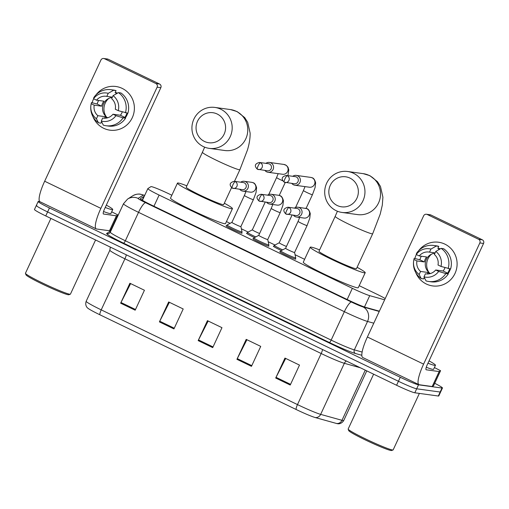 <?xml version="1.0" encoding="UTF-8"?>
<svg xmlns="http://www.w3.org/2000/svg" width="509" height="509" viewBox="0 0 509 509"><rect width="100%" height="100%" fill="white"/><g stroke="black" fill="none" stroke-linecap="round" stroke-linejoin="round"><path stroke-width="0.76" d="M295.347 258.674A8.818 0.598 -155.1 0 1 295.761 259.094A8.818 0.598 -155.1 0 1 295.519 259.126A8.818 0.598 -155.1 0 1 286.643 255.518A8.818 0.598 -155.1 0 1 279.765 251.669A8.818 0.598 -155.1 0 1 280.014 251.643A8.818 0.598 -155.1 0 1 280.357 251.713M268.504 245.72A8.818 0.598 -155.1 0 1 268.917 246.14A8.818 0.598 -155.1 0 1 268.669 246.171A8.818 0.598 -155.1 0 1 259.8 242.564A8.818 0.598 -155.1 0 1 252.922 238.715A8.818 0.598 -155.1 0 1 253.164 238.683A8.818 0.598 -155.1 0 1 253.507 238.759M241.66 232.759A8.818 0.598 -155.1 0 1 242.074 233.186A8.818 0.598 -155.1 0 1 241.826 233.211A8.818 0.598 -155.1 0 1 232.95 229.61A8.818 0.598 -155.1 0 1 226.079 225.761A8.818 0.598 -155.1 0 1 226.32 225.729A8.818 0.598 -155.1 0 1 226.664 225.799M254.545 237.588A8.818 0.598 -155.1 0 1 246.521 233.205A8.818 0.598 -155.1 0 1 246.763 233.173A8.818 0.598 -155.1 0 1 247.107 233.249M281.388 250.543A8.818 0.598 -155.1 0 1 273.365 246.159A8.818 0.598 -155.1 0 1 273.607 246.133A8.818 0.598 -155.1 0 1 273.95 246.203M385.23 298.548A16.53 1.126 24.9 0 0 376.488 294.011L359.208 285.67M171.838 195.233L169.599 194.152A16.53 1.126 24.9 0 0 150.931 186.644L147.877 188.578A16.53 1.126 24.9 0 0 147.845 188.616A16.53 1.126 24.9 0 0 159.132 195.068L352.355 288.323A16.53 1.126 24.9 0 0 369.731 295.659L384.639 299.814M304.611 259.316L295.055 254.704M275 245.026L268.211 241.75M248.157 232.066L241.368 228.789M230.093 223.349L226.435 221.587M434.731 383.296A16.53 1.126 -155.1 0 1 442.467 387.992A16.53 1.126 -155.1 0 1 442.009 388.043L418.525 384.81A16.53 1.126 -155.1 0 1 400.284 377.284L49.456 207.958A16.53 1.126 -155.1 0 1 38.169 201.513A16.53 1.126 -155.1 0 1 38.627 201.456L39.804 201.615M112.025 227.504L112.381 227.676M442.467 387.992L440.616 391.981A16.53 1.126 -155.1 0 1 440.158 392.032L416.674 388.8A16.53 1.126 -155.1 0 1 398.432 381.273L47.604 211.948A16.53 1.126 -155.1 0 1 36.317 205.502A16.53 1.126 -155.1 0 1 36.775 205.445M144.232 196.398A16.53 1.126 24.9 0 0 143.907 196.429L140.401 198.656A16.53 1.126 24.9 0 0 140.363 198.695A16.53 1.126 24.9 0 0 151.65 205.146L348.162 299.986A16.53 1.126 24.9 0 0 365.545 307.321L379.37 311.171M337.416 423.673A18.076 1.228 -155.1 0 1 337.346 423.666A18.076 1.228 -155.1 0 1 336.474 423.463L315.154 417.52A18.076 1.228 -155.1 0 1 296.149 409.503L99.885 314.778A18.076 1.228 -155.1 0 1 87.879 308.2C87.72 308.174 84.666 305.858 86.174 301.271A22.04 1.502 24.9 0 0 101.221 309.866L297.485 404.591A5.51 1.19 115.8 0 0 296.149 409.503M36.317 205.502L34.466 209.492A16.53 1.126 -155.1 0 0 45.753 215.937L396.581 385.262A16.53 1.126 -155.1 0 0 414.822 392.789L438.306 396.021A16.53 1.126 -155.1 0 0 438.764 395.97L440.616 391.981A16.53 1.126 -155.1 0 1 440.158 392.032L416.674 388.8A16.53 1.126 -155.1 0 1 398.432 381.273L47.604 211.948A16.53 1.126 -155.1 0 1 36.317 205.502L38.169 201.513M120.639 303.186L129.897 283.239L144.435 290.257L135.178 310.204L120.639 303.186A4.409 0.954 115.8 0 1 120.977 302.499L135.502 309.504M236.933 359.316L246.197 339.369L260.729 346.387L251.471 366.334L236.933 359.316A4.409 0.954 115.8 0 1 237.27 358.629L251.796 365.634M275.7 378.028L284.957 358.081L299.496 365.093L290.238 385.039L275.7 378.028A4.409 0.954 115.8 0 1 276.037 377.334L290.563 384.346M159.406 321.898L168.664 301.952L183.202 308.969L173.944 328.916L159.406 321.898A4.409 0.954 115.8 0 1 159.743 321.204L174.269 328.216M198.173 340.604L207.43 320.657L221.969 327.675L212.711 347.622L198.173 340.604A4.409 0.954 115.8 0 1 198.51 339.917L213.029 346.928M208.168 321.014L198.51 339.917M169.402 302.308L159.743 321.204M285.695 358.431L276.037 377.334M246.929 339.726L237.27 358.629M130.635 283.596L120.977 302.499M444.885 244.135A22.04 21.467 97.8 0 1 455.008 273.441A22.04 21.467 97.8 0 1 426.37 284.035A22.04 21.467 97.8 0 1 415.675 272.385A22.04 21.467 97.8 0 0 426.37 284.035A22.04 21.467 97.8 0 0 432.618 285.918L432.618 285.918A22.04 21.467 97.8 0 0 456.191 270.298A22.04 21.467 97.8 0 0 444.885 244.135A22.04 21.467 97.8 0 0 418.659 250.695A22.04 21.467 97.8 0 1 438.637 242.252A22.04 21.467 97.8 0 1 444.885 244.135M434.412 367.555L440.571 370.698L433.63 385.657L432.198 386.528L419.276 384.747A22.04 4.759 -64.2 0 1 418.958 384.651A22.04 4.759 -64.2 0 1 423.596 364.12L479.841 242.939A2.755 2.685 -82.2 0 0 478.575 239.281L482.284 239.79A2.755 2.685 97.8 0 1 483.55 243.455L427.299 364.629A5.51 1.19 115.8 0 0 426.141 369.763A5.51 1.19 115.8 0 0 426.224 369.788L439.146 371.564L440.565 370.705L433.623 385.663M418.958 384.651L362.745 357.522A22.04 4.759 -64.2 0 1 367.383 336.99L423.634 215.816A2.755 2.685 -82.2 0 1 427.21 214.486L478.575 239.281M414.905 258.432A22.04 21.467 97.8 0 1 416.337 254.538A22.04 21.467 97.8 0 0 414.905 258.432M426.434 214.251L430.137 214.766A2.755 2.685 97.8 0 1 430.919 215.002L482.284 239.79M435.799 251.408L434.374 254.475A11.02 10.734 97.8 0 1 438.014 264.998L440.991 266.436A14.328 13.953 97.8 0 0 435.799 251.408L441.15 248.373L443.625 248.716A18.184 17.713 97.8 0 1 450.611 268.949L440.991 266.436M435.698 269.986L438.675 271.424L445.827 273.594A18.184 17.713 97.8 0 1 428.699 281.483A18.184 17.713 97.8 0 1 426.052 280.904L423.984 276.851L425.409 273.785A11.02 10.734 97.8 0 0 435.698 269.986L443.11 271.004A11.02 10.734 -82.2 0 0 444.987 267.651M425.409 273.785L426.523 273.944M429.768 273.702A11.02 10.734 -82.2 0 1 427.98 272.468L420.568 271.45A11.02 10.734 97.8 0 1 416.928 260.926L424.347 261.944A11.02 10.734 -82.2 0 1 426.657 256.962L419.244 255.938L416.267 254.5L416.527 253.348A18.184 17.713 97.8 0 1 433.662 245.459L436.13 245.796A18.184 17.713 97.8 0 1 438.777 246.375L437.842 248.398L439.076 248.57A15.983 15.563 97.8 0 1 440.183 248.926M437.899 248.265A15.983 15.563 97.8 0 1 440.349 248.831M421.325 256.224A15.983 15.563 97.8 0 0 419.887 259.794L414.211 258.337L413.951 259.488L416.928 260.926M445.827 273.594L448.295 273.937L446.336 272.989L447.57 273.155A15.983 15.563 97.8 0 0 449.695 268.822M448.295 273.937A18.184 17.713 97.8 0 1 431.168 281.827L428.699 281.483M420.568 271.45L419.142 274.516L421.204 278.569L423.679 278.907L424.321 277.52M421.204 278.569A18.184 17.713 97.8 0 1 414.211 258.337M433.662 245.459A18.184 17.713 97.8 0 1 436.308 246.038L430.951 249.066L429.532 252.133L435.106 252.903M438.777 246.375L436.308 246.038M438.675 271.424A14.328 13.953 97.8 0 1 423.984 276.851M419.142 274.516A14.328 13.953 97.8 0 1 413.951 259.488M416.267 254.5A14.328 13.953 97.8 0 1 430.951 249.066M419.244 255.938A11.02 10.734 97.8 0 1 429.532 252.133M450.433 268.924A15.983 15.563 97.8 0 1 447.945 273.766M441.15 248.373A18.184 17.713 97.8 0 1 448.143 268.606M430.353 273.549A11.02 10.734 97.8 0 1 434.979 253.177M428.972 272.519A13.775 13.419 97.8 0 1 431.505 254.163M439.076 248.57L438.459 249.9M443.11 271.004L447.57 273.155M427.98 272.468L427.28 273.976M419.887 259.794L424.347 261.944M419.371 393.412L393.152 449.892A24.795 1.686 -155.1 0 1 393.05 449.969L391.593 450.503A23.694 1.61 -155.1 0 1 391.033 450.503A23.694 1.61 -155.1 0 1 367.912 441.157A23.694 1.61 -155.1 0 1 348.71 430.595L348.175 429.138A24.795 1.686 -155.1 0 1 348.169 429.011L373.619 374.179M393.05 449.969A24.795 1.686 -155.1 0 1 392.464 449.975A24.795 1.686 -155.1 0 1 368.268 440.196A24.795 1.686 -155.1 0 1 348.175 429.138M429.049 360.868A27.55 1.877 -155.1 0 1 435.469 365.277A27.55 1.877 -155.1 0 1 434.705 365.373A27.55 1.877 -155.1 0 1 427.954 363.222M435.469 365.277L433.617 369.267A27.55 1.877 -155.1 0 1 432.854 369.362A27.55 1.877 -155.1 0 1 426.268 367.275M349.957 178.093A15.155 14.761 -82.2 0 0 330.265 185.371A15.155 14.761 -82.2 0 0 337.225 205.515A15.155 14.761 -82.2 0 0 356.917 198.236A15.155 14.761 -82.2 0 0 349.957 178.093M336.144 210.675A20.665 20.131 97.8 0 1 325.55 186.148A20.665 20.131 97.8 0 1 347.647 171.501A20.665 20.131 97.8 0 1 353.507 173.276A20.665 20.131 97.8 0 1 364.107 197.804A20.665 20.131 97.8 0 1 342.003 212.444A20.665 20.131 97.8 0 1 336.144 210.675M372.671 233.765A20.665 1.406 24.9 0 1 372.098 233.835A20.665 1.406 24.9 0 1 349.289 224.424A20.665 1.406 24.9 0 1 335.183 216.363L318.978 251.268A20.665 1.406 24.9 0 0 335.094 260.29A20.665 1.406 24.9 0 0 355.893 268.739A20.665 1.406 24.9 0 0 356.465 268.669L372.671 233.765L380.229 214.06L382.31 205.127L382.908 197.174L380.484 186.479L377.493 181.7L369.865 175.656L363.216 173.652L347.647 171.501M357.102 267.301A30.305 2.061 -155.1 0 1 365.214 272.729A30.305 2.061 -155.1 0 1 364.374 272.83A30.305 2.061 -155.1 0 1 333.866 260.436A30.305 2.061 -155.1 0 1 310.229 247.209A30.305 2.061 -155.1 0 1 311.069 247.107A30.305 2.061 -155.1 0 1 319.614 249.9M365.214 272.729L358.266 287.687A30.305 2.061 -155.1 0 1 357.426 287.795A30.305 2.061 -155.1 0 1 326.924 275.401A30.305 2.061 -155.1 0 1 303.288 262.167L310.229 247.209M217.184 114.01A15.155 14.761 -82.2 0 0 197.492 121.295A15.155 14.761 -82.2 0 0 204.453 141.438A15.155 14.761 -82.2 0 0 224.145 134.153A15.155 14.761 -82.2 0 0 217.184 114.01M203.377 146.592A20.665 20.131 97.8 0 1 192.777 122.071A20.665 20.131 97.8 0 1 214.874 107.424A20.665 20.131 97.8 0 1 220.734 109.193A20.665 20.131 97.8 0 1 231.334 133.721A20.665 20.131 97.8 0 1 209.237 148.367A20.665 20.131 97.8 0 1 203.377 146.592M234.484 181.344L239.898 169.682A20.665 1.406 24.9 0 1 239.325 169.751A20.665 1.406 24.9 0 1 216.522 160.341A20.665 1.406 24.9 0 1 202.41 152.28L186.211 187.191A20.665 1.406 24.9 0 0 202.321 196.207A20.665 1.406 24.9 0 0 223.12 204.656A20.665 1.406 24.9 0 0 223.693 204.586L231.544 187.681M224.329 203.218A30.305 2.061 -155.1 0 1 232.441 208.652A30.305 2.061 -155.1 0 1 231.601 208.754A30.305 2.061 -155.1 0 1 201.093 196.359A30.305 2.061 -155.1 0 1 177.463 183.125A30.305 2.061 -155.1 0 1 178.303 183.024A30.305 2.061 -155.1 0 1 186.841 185.823M232.441 208.652L225.5 223.61A30.305 2.061 -155.1 0 1 224.66 223.712A30.305 2.061 -155.1 0 1 194.152 211.318A30.305 2.061 -155.1 0 1 170.515 198.09L177.463 183.125M291.784 183.405A4.956 4.829 -82.2 0 0 299.941 182.419A4.956 4.829 -82.2 0 0 292.764 176.305M287.273 175.72A3.582 0.776 -64.2 0 0 284.964 178.85A3.582 0.776 115.8 0 0 284.213 182.184L294.355 183.755A3.582 3.487 -82.2 0 0 296.346 176.967A3.582 3.487 -82.2 0 0 295.328 176.661L286.262 175.414C281.642 176.668 280.955 178.926 284.213 182.184A3.582 0.776 115.8 0 0 284.264 182.203A3.582 3.487 -82.2 0 0 289.112 179.97A3.582 3.487 -82.2 0 0 286.262 175.414M286.44 246.458A4.956 0.337 -155.1 0 1 281.636 244.275A4.956 0.337 -155.1 0 1 279.18 242.799A4.956 0.337 -155.1 0 1 279.193 242.787L292.071 215.027M282.648 249.868A8.265 0.56 -155.1 0 1 274.326 245.395A8.265 0.56 -155.1 0 1 274.351 245.376L279.18 242.787M264.941 170.445A4.956 4.829 -82.2 0 0 273.098 169.459A4.956 4.829 -82.2 0 0 265.914 163.351M260.43 162.765A3.582 0.776 -64.2 0 0 258.12 165.896A3.582 0.776 115.8 0 0 257.369 169.23L267.505 170.801A3.582 3.487 -82.2 0 0 269.503 164.013A3.582 3.487 -82.2 0 0 268.485 163.707L259.412 162.454C254.793 163.713 254.112 165.972 257.369 169.23A3.582 0.776 115.8 0 0 257.42 169.243A3.582 3.487 -82.2 0 0 262.269 167.016A3.582 3.487 -82.2 0 0 259.412 162.454M259.596 233.497A4.956 0.337 -155.1 0 1 254.793 231.321A4.956 0.337 -155.1 0 1 252.33 229.839A4.956 0.337 -155.1 0 1 252.343 229.826M255.804 236.914A8.265 0.56 -155.1 0 1 247.482 232.441A8.265 0.56 -155.1 0 1 247.501 232.416L252.337 229.833L265.227 202.067M285.581 248.303L280.752 250.886A8.265 0.56 -155.1 0 0 280.726 250.905A8.265 0.56 -155.1 0 0 287.178 254.513A8.265 0.56 -155.1 0 0 295.494 257.891A8.265 0.56 -155.1 0 0 295.723 257.866A8.265 0.56 -155.1 0 0 295.729 257.834L294.577 252.477A4.956 0.337 -155.1 0 1 294.577 252.483A4.956 0.337 -155.1 0 1 294.437 252.502A4.956 0.337 -155.1 0 1 289.449 250.473A4.956 0.337 -155.1 0 1 285.581 248.309A4.956 0.337 -155.1 0 1 285.594 248.297L298.077 221.383A4.956 0.337 -155.1 0 0 301.742 223.445A4.956 0.337 -155.1 0 0 306.94 225.576A4.956 0.337 -155.1 0 0 307.08 225.557L309.733 218.386L310.28 213.71C309.44 210.567 308.257 208.862 306.73 208.595L297.924 207.208A4.956 4.829 -82.2 0 0 294.425 208.117M293.445 215.218A4.956 4.829 -82.2 0 0 301.608 214.225A4.956 4.829 -82.2 0 0 297.924 207.208M288.94 207.532A3.582 0.776 -64.2 0 0 286.631 210.662A3.582 0.776 115.8 0 0 285.873 213.996L296.015 215.568A3.582 3.487 -82.2 0 0 298.007 208.779A3.582 3.487 -82.2 0 0 296.995 208.474L287.922 207.22C283.303 208.48 282.622 210.739 285.873 213.996A3.582 0.776 115.8 0 0 285.931 214.015A3.582 3.487 -82.2 0 0 290.773 211.782A3.582 3.487 -82.2 0 0 287.922 207.22M266.601 202.258A4.956 4.829 -82.2 0 0 269.725 204.077L277.214 205.114A4.956 4.829 -82.2 0 0 279.695 195.59A4.956 4.829 -82.2 0 0 278.569 195.284L279.886 195.634C281.413 195.901 282.597 197.607 283.437 200.756L282.889 205.426L280.23 212.603L267.734 239.529A4.956 0.337 -155.1 0 1 267.734 239.529A4.956 0.337 -155.1 0 1 267.594 239.548A4.956 0.337 -155.1 0 1 262.606 237.518A4.956 0.337 -155.1 0 1 258.737 235.355A4.956 0.337 -155.1 0 1 258.75 235.336M269.725 204.077A4.956 4.829 -82.2 0 0 274.765 201.271A4.956 4.829 -82.2 0 0 267.581 195.163M267.734 239.523L268.879 244.88A8.265 0.56 -155.1 0 1 268.879 244.912A8.265 0.56 -155.1 0 1 268.65 244.937A8.265 0.56 -155.1 0 1 260.328 241.559A8.265 0.56 -155.1 0 1 253.883 237.951A8.265 0.56 -155.1 0 1 253.908 237.926L258.737 235.343L271.233 208.423A4.956 0.337 -155.1 0 0 274.898 210.491A4.956 0.337 -155.1 0 0 280.096 212.616A4.956 0.337 -155.1 0 0 280.23 212.603M262.09 194.572A3.582 0.776 -64.2 0 0 259.787 197.702A3.582 0.776 115.8 0 0 259.03 201.042L269.172 202.614A3.582 3.487 -82.2 0 0 271.163 195.825A3.582 3.487 -82.2 0 0 270.152 195.513L261.079 194.266C256.46 195.526 255.779 197.785 259.03 201.042A3.582 0.776 115.8 0 0 259.081 201.055A3.582 3.487 -82.2 0 0 263.929 198.822A3.582 3.487 -82.2 0 0 261.079 194.266M239.758 189.303A4.956 4.829 -82.2 0 0 242.882 191.123L250.371 192.154A4.956 4.829 -82.2 0 0 252.852 182.629A4.956 4.829 -82.2 0 0 251.726 182.33L253.043 182.68C254.564 182.947 255.747 184.652 256.593 187.796L256.046 192.472L253.387 199.643L240.884 226.575A4.956 0.337 -155.1 0 1 240.884 226.575A4.956 0.337 -155.1 0 1 240.751 226.588A4.956 0.337 -155.1 0 1 235.756 224.558A4.956 0.337 -155.1 0 1 231.888 222.395A4.956 0.337 -155.1 0 1 231.9 222.382M242.882 191.123A4.956 4.829 -82.2 0 0 247.915 188.317A4.956 4.829 -82.2 0 0 240.738 182.203M240.891 226.562L242.036 231.926A8.265 0.56 -155.1 0 1 242.036 231.951A8.265 0.56 -155.1 0 1 241.807 231.983A8.265 0.56 -155.1 0 1 233.485 228.598A8.265 0.56 -155.1 0 1 227.039 224.991A8.265 0.56 -155.1 0 1 227.059 224.972L226.486 226.181M235.247 181.618A3.582 0.776 -64.2 0 0 232.937 184.748A3.582 0.776 115.8 0 0 232.187 188.082L242.329 189.653A3.582 3.487 -82.2 0 0 244.32 182.865A3.582 3.487 -82.2 0 0 243.302 182.559L234.235 181.312C229.616 182.566 228.929 184.824 232.187 188.082A3.582 0.776 115.8 0 0 232.238 188.101A3.582 3.487 -82.2 0 0 237.086 185.868A3.582 3.487 -82.2 0 0 234.235 181.312M122.166 88.381A22.04 21.467 97.8 0 1 132.289 117.681A22.04 21.467 97.8 0 1 103.651 128.274A22.04 21.467 97.8 0 1 92.956 116.631A22.04 21.467 97.8 0 0 103.651 128.274A22.04 21.467 97.8 0 0 109.899 130.164L109.899 130.164A22.04 21.467 97.8 0 0 133.473 114.544A22.04 21.467 97.8 0 0 122.166 88.381A22.04 21.467 97.8 0 0 95.94 94.941A22.04 21.467 97.8 0 1 115.918 86.492A22.04 21.467 97.8 0 1 122.166 88.381M111.687 211.801L117.853 214.944L110.911 229.903L109.48 230.768L96.557 228.986A22.04 4.759 -64.2 0 1 96.239 228.891A22.04 4.759 -64.2 0 1 100.877 208.359L157.122 87.185A2.755 2.685 -82.2 0 0 155.856 83.521L159.565 84.03A2.755 2.685 97.8 0 1 160.831 87.694L104.58 208.875A5.51 1.19 115.8 0 0 103.422 214.003A5.51 1.19 115.8 0 0 103.505 214.028L116.427 215.81L117.853 214.944M110.911 229.896L117.846 214.951M96.239 228.891L40.026 201.761A22.04 4.759 -64.2 0 1 44.665 181.229L100.916 60.056A2.755 2.685 -82.2 0 1 104.491 58.732L155.856 83.521M92.186 102.672A22.04 21.467 97.8 0 1 93.618 98.778A22.04 21.467 97.8 0 0 92.186 102.672M103.715 58.497L107.418 59.006A2.755 2.685 97.8 0 1 108.201 59.241L159.565 84.03M113.081 95.647L111.656 98.714A11.02 10.734 97.8 0 1 115.295 109.238L118.273 110.676A14.328 13.953 97.8 0 0 113.081 95.647L118.432 92.619L120.907 92.956A18.184 17.713 97.8 0 1 127.893 113.189L118.273 110.676M112.979 114.226L115.957 115.664L123.108 117.833A18.184 17.713 97.8 0 1 105.974 125.729A18.184 17.713 97.8 0 1 103.333 125.15L101.266 121.097L102.691 118.031A11.02 10.734 97.8 0 0 112.979 114.226L120.391 115.25A11.02 10.734 -82.2 0 0 122.268 111.891M102.691 118.031L103.804 118.183M107.049 117.948A11.02 10.734 -82.2 0 1 105.261 116.714L97.849 115.689A11.02 10.734 97.8 0 1 94.21 105.166L101.628 106.19A11.02 10.734 -82.2 0 1 103.938 101.202L96.525 100.184L93.548 98.746L93.809 97.594A18.184 17.713 97.8 0 1 110.943 89.699L113.412 90.042A18.184 17.713 97.8 0 1 116.058 90.621L115.117 92.638L116.357 92.81A15.983 15.563 97.8 0 1 117.464 93.166M115.18 92.511A15.983 15.563 97.8 0 1 117.63 93.071M98.606 100.47A15.983 15.563 97.8 0 0 97.168 104.04L91.493 102.576L91.232 103.728L94.21 105.166M123.108 117.833L125.577 118.177L123.617 117.229L124.851 117.401A15.983 15.563 97.8 0 0 126.976 113.062M125.577 118.177A18.184 17.713 97.8 0 1 108.449 126.067L105.974 125.729M97.849 115.689L96.424 118.756L98.485 122.809L100.96 123.153L101.603 121.759M98.485 122.809A18.184 17.713 97.8 0 1 91.493 102.576M110.943 89.699A18.184 17.713 97.8 0 1 113.583 90.278L108.232 93.312L106.814 96.379L112.387 97.143M116.058 90.621L113.583 90.278M115.957 115.664A14.328 13.953 97.8 0 1 101.266 121.097M96.424 118.756A14.328 13.953 97.8 0 1 91.232 103.728M93.548 98.746A14.328 13.953 97.8 0 1 108.232 93.312M96.525 100.184A11.02 10.734 97.8 0 1 106.814 96.379M127.714 113.163A15.983 15.563 97.8 0 1 125.227 118.005M118.432 92.619A18.184 17.713 97.8 0 1 125.424 112.852M107.634 117.795A11.02 10.734 97.8 0 1 112.26 97.423M106.254 116.765A13.775 13.419 97.8 0 1 108.786 98.409M116.357 92.81L115.74 94.14M120.391 115.25L124.851 117.401M105.261 116.714L104.561 118.222M97.168 104.04L101.628 106.19M95.571 239.981L70.433 294.132A24.795 1.686 -155.1 0 1 70.331 294.215L68.874 294.743A23.694 1.61 -155.1 0 1 68.314 294.749A23.694 1.61 -155.1 0 1 45.193 285.403A23.694 1.61 -155.1 0 1 25.991 274.835L25.456 273.384A24.795 1.686 -155.1 0 1 25.45 273.25L50.9 218.425M70.331 294.215A24.795 1.686 -155.1 0 1 69.746 294.215A24.795 1.686 -155.1 0 1 45.549 284.436A24.795 1.686 -155.1 0 1 25.456 273.384M106.33 205.114A27.55 1.877 -155.1 0 1 112.75 209.523A27.55 1.877 -155.1 0 1 111.986 209.613A27.55 1.877 -155.1 0 1 105.236 207.468M112.75 209.523L110.898 213.513A27.55 1.877 -155.1 0 1 110.135 213.608A27.55 1.877 -155.1 0 1 103.55 211.521M364.476 306.991L369.731 295.659M347.163 299.502L352.355 288.323M153.941 206.247L159.132 195.068M144.683 195.437A11.02 0.751 24.9 0 0 143.532 195.132A11.02 0.751 24.9 0 0 143.252 195.144L138.136 198.383A11.02 0.751 24.9 0 0 145.638 202.709L351.458 302.047A11.02 0.751 24.9 0 0 363.044 306.933L379.243 311.451M144.715 195.361L140.408 194.183C140.344 194.209 137.322 193.305 132.715 195.812A11.02 10.988 57.6 0 1 143.252 195.144M361.842 355.288L355.454 353.507A24.795 1.686 -155.1 0 1 329.387 342.512L123.572 243.175A24.795 1.686 -155.1 0 1 106.693 233.446L110.962 230.736M418.525 384.81L414.822 392.789M400.284 377.284L396.581 385.262M442.009 388.043L438.306 396.021M49.456 207.958L45.753 215.937M373.784 323.196L367.53 321.453L354.334 349.88L362.134 352.056M363.044 306.933A11.02 10.161 105.6 0 1 367.53 321.453A22.04 1.502 -155.1 0 1 344.358 311.68L331.162 340.101A22.04 1.502 24.9 0 0 354.334 349.88A2.755 2.539 -74.4 0 0 355.454 353.507M351.458 302.047A11.02 2.38 115.8 0 0 344.358 311.68L138.537 212.342L125.348 240.77L331.162 340.101A2.755 0.598 -64.2 0 1 329.387 342.512M145.638 202.709A11.02 2.38 115.8 0 0 138.537 212.342A22.04 1.502 -155.1 0 1 123.49 203.746L110.294 232.168A22.04 1.502 24.9 0 0 125.348 240.77A2.755 0.598 -64.2 0 1 123.572 243.175M106.693 233.446A2.755 2.749 -122.4 0 0 109.327 233.275L110.294 232.168M132.715 195.812L127.606 199.057A11.02 10.988 57.6 0 1 138.136 198.383M142.176 200.158L143.907 196.429M315.154 417.52A5.51 5.077 105.6 0 0 320.657 414.371L344.358 363.305A22.04 1.502 -155.1 0 1 321.185 353.526L297.485 404.591A22.04 1.502 24.9 0 0 320.657 414.371L341.978 420.313A22.04 1.502 24.9 0 0 343.13 420.574A22.04 1.502 24.9 0 0 343.74 420.498L366.773 370.876M336.474 423.463A5.51 5.077 105.6 0 0 341.978 420.313L365.265 370.145M99.885 314.778A5.51 1.19 -64.2 0 1 101.221 309.866L124.921 258.807A22.04 1.502 -155.1 0 1 109.874 250.205L110.307 247.094M360.277 367.74L344.358 363.305A5.51 5.077 -74.4 0 1 346.298 360.996M322.534 349.524A5.51 1.19 115.8 0 1 321.185 353.526L124.921 258.807A5.51 1.19 115.8 0 0 126.277 254.799M367.383 336.99L423.596 364.12M430.919 215.002L427.21 214.486M432.198 386.528L439.146 371.564M483.55 243.455L479.841 242.939M439.216 371.564L432.275 386.522M342.003 212.444L357.579 214.594A20.665 20.131 -82.2 0 0 379.676 199.948A20.665 20.131 -82.2 0 0 369.076 175.42A20.665 20.131 -82.2 0 0 363.216 173.652M209.237 148.367L224.806 150.511A20.665 20.131 -82.2 0 0 246.91 135.865A20.665 20.131 -82.2 0 0 236.31 111.337A20.665 20.131 -82.2 0 0 230.45 109.569L214.874 107.424M294.908 185.225L309.415 187.223A4.956 4.829 -82.2 0 0 311.896 177.698A4.956 4.829 -82.2 0 0 310.77 177.399L312.087 177.749C313.614 178.016 314.797 179.722 315.637 182.871L315.09 187.541L312.431 194.712A4.956 0.337 -155.1 0 1 312.297 194.731A4.956 0.337 -155.1 0 1 307.099 192.606A4.956 0.337 -155.1 0 1 303.434 190.538L305.018 186.618M282.66 180.746A4.956 0.337 -155.1 0 1 280.255 179.645A4.956 0.337 -155.1 0 1 276.591 177.577L278.175 173.664M268.058 172.271L282.571 174.269A4.956 4.829 -82.2 0 0 285.053 164.744A4.956 4.829 -82.2 0 0 283.927 164.439L269.414 162.441M296.569 217.038L304.058 218.068A4.956 4.829 -82.2 0 0 306.539 208.544A4.956 4.829 -82.2 0 0 305.413 208.245M253.387 199.643A4.956 0.337 -155.1 0 1 253.247 199.662A4.956 0.337 -155.1 0 1 248.055 197.537A4.956 0.337 -155.1 0 1 244.39 195.469L245.974 191.549M44.665 181.229L100.877 208.359M108.201 59.241L104.491 58.732M109.48 230.768L116.427 215.81M160.831 87.694L157.122 87.185M116.497 215.803L109.55 230.768M142.418 200.304L147.845 188.616M127.606 199.057L123.49 203.746M337.346 423.666L337.531 423.692C337.518 423.755 341.176 424.608 343.74 420.498M86.174 301.271L109.874 250.205M335.183 216.363L337.422 211.235M239.898 169.682L247.457 149.977C249.327 143.799 250.218 138.168 250.135 133.091L247.718 122.395L244.727 117.617L237.092 111.573L230.45 109.569M202.41 152.28L204.656 147.158M306.087 208.378L312.431 194.712M310.77 177.399L296.257 175.401M295.57 207.487L303.434 190.538M274.326 245.395L273.778 246.579M283.927 164.439L286.389 165.425L288.005 167.251L288.794 169.911L287.954 175.643M279.244 195.424L285.244 182.502M268.727 194.527L276.591 177.577M247.482 232.441L246.929 233.625M294.577 252.483L307.08 225.557M295.723 257.866L295.175 259.056M299.661 217.464L298.077 221.383M280.726 250.905L280.179 252.095M268.879 244.912L268.326 246.095M272.818 204.503L271.233 208.423M278.569 195.284L271.081 194.253M253.883 237.951L253.336 239.135M242.036 231.951L241.482 233.141M227.059 224.972L231.894 222.388L244.39 195.469M251.726 182.33L244.231 181.299"/></g></svg>
